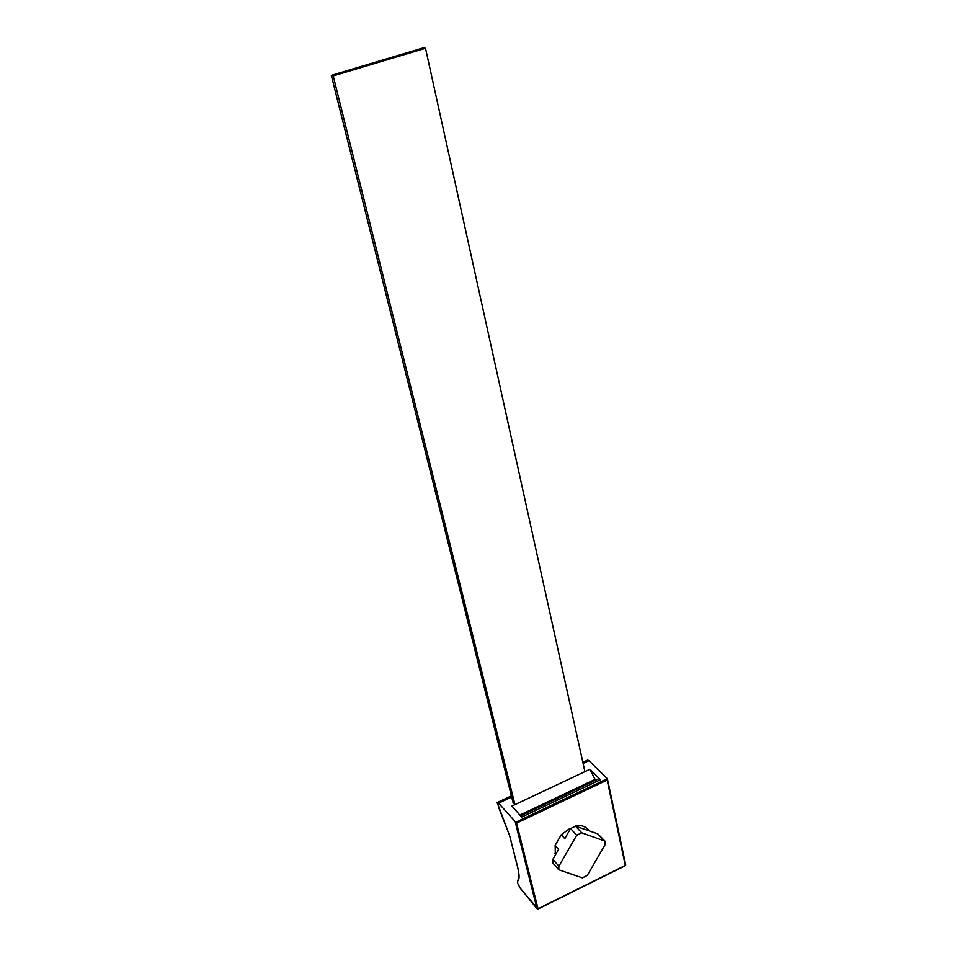 <?xml version="1.0" encoding="UTF-8"?>
<svg xmlns="http://www.w3.org/2000/svg" width="957" height="957" viewBox="0 0 957 957"><rect width="100%" height="100%" fill="white"/><g stroke="black" fill="none" stroke-linecap="round" stroke-linejoin="round"><path stroke-width="1.44" d="M555.359 855.044L555.156 845.39L561.269 834.743L564.797 838.631L570.587 828.559L575.552 826.166L597.742 833.834L604.824 840.952M575.552 826.166L581.724 832.805L605.015 841.143L604.968 844.875L587.299 875.428L582.382 877.868L558.744 869.757L558.888 866.217L576.724 835.234L570.587 828.559M555.156 845.39L558.649 849.314L552.883 859.35L558.888 866.217M553.062 863.238L552.883 859.35M581.724 832.805L576.724 835.234M561.269 834.743L568.769 829.252L569.642 830.197M589.727 831.059L588.065 829.312C585.217 826.465 581.437 825.161 576.76 825.389L578.399 827.159M576.76 825.389L575.301 826.094M570.743 828.295L568.769 829.252M511.672 797.014L498.597 803.15L516.589 823.14L538.037 908.779L625.304 865.415L607.145 780.051L516.589 823.14M498.597 803.15L497.413 802.301L498.86 807.911L509.734 835.951L517.546 866.647C519.579 874.925 519.591 879.77 517.605 881.218L517.689 883.395M589.895 769.308L511.935 806.069L521.661 817.111L600.386 779.728L589.895 769.308L595.063 779.405L519.866 815.077M587.179 760.325L589.01 760.707L607.312 778.699L607.145 780.051M497.257 803.222L497.413 802.301M595.266 780.386L595.063 779.405M597.898 779.13L598.831 778.687L600.386 779.728M607.312 778.699L515.345 822.434L536.997 908.683L538.037 908.779L536.997 908.683L520.345 888.263L517.641 883.263L517.486 880.631L518.646 879.148M425.506 48.281L423.377 47.85L331.313 75.388L513.036 802.468L514.962 804.646L584.906 771.665L425.506 48.281L333.192 75.914L331.313 75.388M514.962 804.646L333.192 75.914M604.011 840.461L597.742 833.834M554.94 853.309L555.802 854.278M589.01 760.707L583.1 763.471M607.432 779.237L625.663 864.769L625.232 865.726L538.061 909.042M517.641 883.263L520.393 888.395L538.001 909.078M517.605 881.218L517.486 880.631C519.495 879.555 519.495 874.865 517.486 866.563L509.674 835.868L497.162 802.456M552.751 862.867L558.744 869.757M497.616 802.337L511.385 795.877M582.849 762.346L587.909 759.978M625.663 864.769L607.432 779.034M625.304 865.69L625.687 864.949M520.536 815.842L598.831 778.687"/></g></svg>
